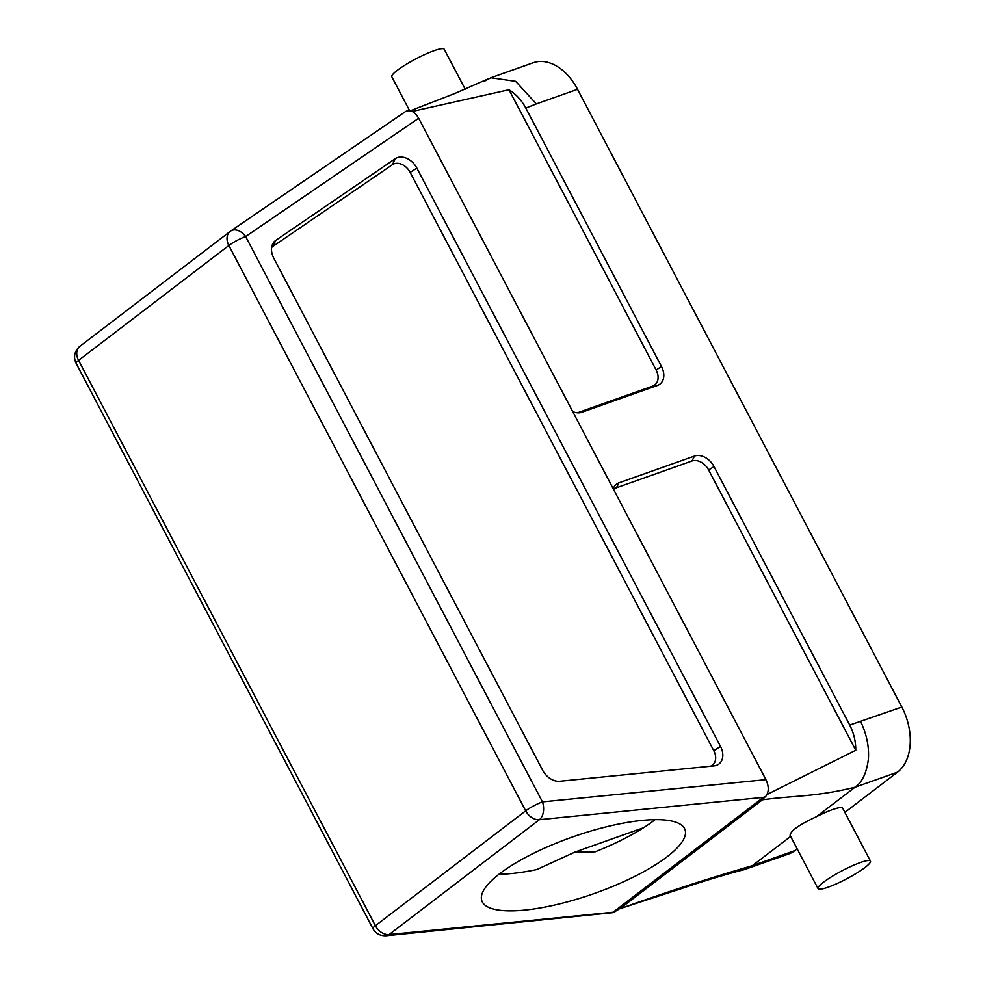 <?xml version="1.0" encoding="UTF-8"?>
<svg xmlns="http://www.w3.org/2000/svg" width="985" height="985" viewBox="0 0 985 985"><rect width="100%" height="100%" fill="white"/><g stroke="black" fill="none" stroke-linecap="round" stroke-linejoin="round"><path stroke-width="1.48" d="M655.099 819.655A107.636 30.264 -19.3 0 1 595.075 851.853L575.068 852.037L536.702 869.595A107.636 30.264 -19.3 0 1 498.964 874.261M642.085 820.419A107.636 30.264 160.7 0 0 531.949 854.106A107.636 30.264 160.7 0 0 481.813 900.77A107.636 30.264 160.7 0 0 593.413 893.801A107.636 30.264 160.7 0 0 685.031 829.702A107.636 30.264 160.7 0 0 642.085 820.419M465.191 89.192L444.223 49.25A29.599 4.642 152.3 0 0 415.855 58.903A29.599 4.642 152.3 0 0 391.796 76.768L409.588 110.652M271.626 247.555A13.753 10.01 -127.4 0 1 272.98 246.361L392.461 164.655A13.753 10.01 -127.4 0 1 410.154 172.387L713.78 750.718L720.515 746.458L416.889 168.127A16.819 12.239 52.6 0 0 395.256 158.671L275.775 240.377A16.819 12.239 52.6 0 0 272.426 244.563A16.819 12.239 52.6 0 0 273.805 258.193L542.612 770.196A16.819 12.239 52.6 0 0 559.739 781.253L714.039 765.874A16.819 12.239 52.6 0 0 714.384 765.837A16.819 12.239 52.6 0 0 720.515 746.458M710.185 766.256A13.753 10.01 52.6 0 0 713.78 750.718M613.249 488.806A16.819 12.239 -127.4 0 1 613.52 488.092A16.819 12.239 -127.4 0 1 618.974 482.835L694.499 456.055A16.819 12.239 -127.4 0 1 714.014 466.582L849.723 725.071L901.841 707.033A50.457 33.687 70.5 0 1 897.507 772.166L844.871 812.391M849.723 725.071C853.773 732.877 855.793 741.274 855.768 750.25L708.634 469.993A14.369 10.453 52.6 0 0 691.95 461.005L616.425 487.784A14.369 10.453 52.6 0 0 613.618 489.52M484.386 81.25L490.887 77.753L515.611 81.324L536.382 103.893L525.805 108.079C521.644 100.285 516.042 94.166 508.986 89.721L656.121 369.978A14.369 10.453 -127.4 0 1 652.636 386.12L577.432 412.789M525.805 108.079L661.514 366.568A16.819 12.239 -127.4 0 1 657.426 385.467L581.901 412.247A16.819 12.239 -127.4 0 1 579.845 412.727A16.819 12.239 -127.4 0 1 572.691 411.57M508.986 89.721L412.186 111.44M490.887 77.753L533.168 62.757A50.457 33.687 70.5 0 1 577.53 89.303L901.841 707.033M764.483 797.456L762.452 799.82C793.516 795.474 814.435 797.185 855.029 787.224L816.442 816.713C799.02 824.802 790.241 831.044 790.118 835.44L818.042 888.63A29.599 4.642 -27.7 0 1 842.089 870.777A29.599 4.642 -27.7 0 1 870.457 861.112A29.599 4.642 -27.7 0 1 865.015 867.514A29.599 4.642 -27.7 0 1 836.745 883.693A29.599 4.642 -27.7 0 1 818.042 888.63M790.635 836.437L752.38 865.667C709.754 878.029 665.589 892.398 619.885 908.761L762.452 799.82L761.196 799.968L765.53 796.656L763.375 797.37L613.064 912.233L613.889 912.541L618.223 909.229L683.036 888.101C705.654 880.418 726.056 874.261 744.266 869.657M870.457 861.112L842.655 808.168A29.599 4.642 152.3 0 0 816.442 816.713M797.148 848.861L794.858 850.609A50.457 33.687 70.5 0 1 788.566 854.044L744.254 869.632M897.507 772.166L855.029 787.224C862.146 782.398 866.591 773.053 868.376 759.213C869.25 746.79 866.689 734.256 860.693 721.611M855.768 750.25L767.044 794.501M765.924 779.628L542.452 801.888L245.647 236.548A13.458 9.222 -124.4 0 0 230.712 231.044L405.746 111.379C410.523 109.458 414.833 111.748 418.674 118.225L765.924 779.628C769.137 786.584 769.002 792.26 765.53 796.668M794.858 850.609L752.38 865.667L746.261 869.029M617.226 909.992L617.989 909.771M613.889 912.541L386.157 935.75A13.458 8.422 -95.7 0 0 389.087 934.556L539.386 819.692A13.458 9.788 -127.4 0 1 525.682 810.84A13.458 2.105 152.3 0 1 542.452 801.888A13.458 8.422 84.3 0 1 539.386 819.692L763.375 797.37M275.775 240.377L272.98 246.361M395.256 158.671L392.461 164.655M416.889 168.127L410.154 172.387M714.014 466.582L708.634 469.993M694.499 456.055L691.95 461.005M618.974 482.835L616.425 487.784M661.514 366.568L656.121 369.978M657.426 385.467L652.636 386.12M581.901 412.247L577.776 412.813M577.53 89.303L536.382 103.893M80.142 346.104A13.458 9.788 52.6 0 0 79.834 346.326L230.145 231.463A13.458 9.788 -127.4 0 0 228.865 245.499L78.566 360.362L375.383 925.703L525.682 810.84L228.865 245.499A13.458 2.105 -27.7 0 1 245.647 236.548L418.674 118.225M76.091 363.268C73.198 356.927 74.441 351.276 79.834 346.326A13.458 9.788 52.6 0 0 78.566 360.362A13.458 2.105 152.3 0 0 76.091 363.268L372.909 928.621A13.458 2.105 -27.7 0 1 375.383 925.703A13.458 9.788 52.6 0 0 389.087 934.556L613.064 912.233M575.068 852.037L643.513 827.769M410.289 110.776L454.541 93.587L488.708 78.64M386.157 935.75C380.148 935.972 375.728 933.595 372.909 928.621"/></g></svg>
